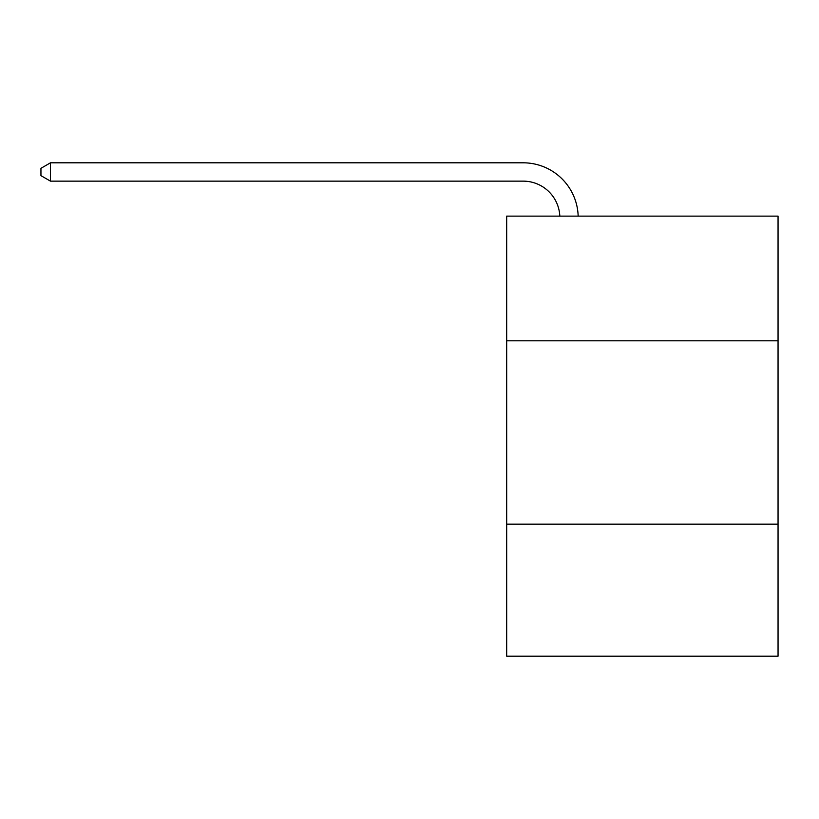<?xml version="1.0" encoding="UTF-8"?>
<svg xmlns="http://www.w3.org/2000/svg" width="819" height="819" viewBox="0 0 819 819"><rect width="100%" height="100%" fill="white"/><g stroke="black" fill="none" stroke-linecap="round" stroke-linejoin="round"><path stroke-width="1.23" d="M778.05 340.817L778.05 216.134L506.685 216.134L506.685 340.817L778.05 340.817L778.05 656.193L506.685 656.193L506.685 340.817M778.05 524.17L506.685 524.17M559.817 216.134A36.671 36.671 0 0 0 523.177 181.142A36.671 36.671 0 0 1 559.817 216.134A36.671 36.671 0 0 0 523.177 181.142A36.671 36.671 0 0 1 559.817 216.134A36.671 36.671 0 0 0 523.177 181.142A36.671 36.671 0 0 1 559.817 216.134A36.671 36.671 0 0 0 523.177 181.142A36.671 36.671 0 0 1 559.817 216.134A36.671 36.671 0 0 0 523.177 181.142A36.671 36.671 0 0 1 559.817 216.134A36.671 36.671 0 0 0 523.177 181.142A36.671 36.671 0 0 1 559.817 216.134A36.671 36.671 0 0 0 523.177 181.142A36.671 36.671 0 0 1 559.817 216.134A36.671 36.671 0 0 0 523.177 181.142A36.671 36.671 0 0 1 559.817 216.134A36.671 36.671 0 0 0 523.177 181.142A36.671 36.671 0 0 1 559.817 216.134A36.671 36.671 0 0 0 523.177 181.142A36.671 36.671 0 0 1 559.817 216.134A36.671 36.671 0 0 0 523.177 181.142A36.671 36.671 0 0 1 559.817 216.134A36.671 36.671 0 0 0 523.177 181.142A36.671 36.671 0 0 1 559.817 216.134A36.671 36.671 0 0 0 523.177 181.142A36.671 36.671 0 0 1 559.817 216.134A36.671 36.671 0 0 0 523.177 181.142L50.481 181.142L40.95 175.645L40.95 168.315L50.481 162.807L523.177 162.807A55.006 55.006 0 0 1 578.163 216.134M50.481 162.807L523.177 162.807L50.481 162.807L523.177 162.807L50.481 162.807L523.177 162.807L50.481 162.807L523.177 162.807L50.481 162.807L523.177 162.807L50.481 162.807L523.177 162.807L50.481 162.807L523.177 162.807L50.481 162.807L523.177 162.807L50.481 162.807L523.177 162.807L50.481 162.807L523.177 162.807L50.481 162.807L523.177 162.807L50.481 162.807L523.177 162.807L50.481 162.807L523.177 162.807L50.481 162.807L50.481 181.142"/></g></svg>
